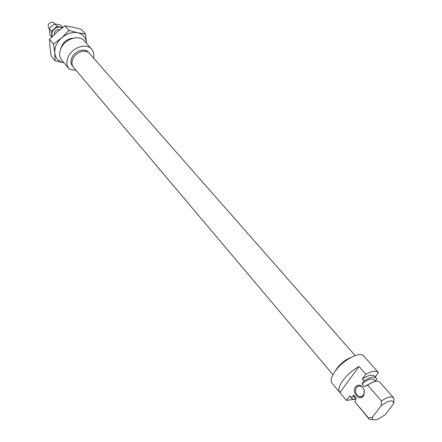 <?xml version="1.0" encoding="UTF-8"?>
<svg xmlns="http://www.w3.org/2000/svg" width="442" height="442" viewBox="0 0 442 442"><rect width="100%" height="100%" fill="white"/><g stroke="black" fill="none" stroke-linecap="round" stroke-linejoin="round"><path stroke-width="0.66" d="M355.556 386.855C359.186 383.849 362.108 385.021 364.324 390.38L363.926 394.982L363.346 395.96C359.34 401.739 351.252 392.176 355.556 386.855M363.318 395.286L363.821 394.435L364.169 390.435C363.551 388.109 362.296 386.623 360.407 385.988L358.274 386.048L356.545 387.374C354.716 391.479 355.694 394.573 359.49 396.662L361.595 396.596L363.318 395.286M375.512 381.319L374.142 379.755C371.882 378.065 367.821 379.391 361.959 383.728L364.037 380.927L362.335 378.96L365.805 374.263L359.003 366.484C352.622 370.059 347.246 374.733 342.882 380.507C339.042 385.988 337.986 389.943 339.721 392.363L332.041 383.186C330.279 380.728 331.285 376.766 335.064 371.297C342.738 360.147 360.147 350.915 363.672 355.943L378.446 372.612L375.208 376.949M365.805 374.263C372.015 371.037 376.214 370.462 378.391 372.545M371.667 364.959L378.33 372.479M381.418 400.966L367.595 385.026C373.545 381.231 377.573 380.236 379.689 382.043L393.502 397.728L394.021 398.866L393.651 403.651L384.999 414.883L378.247 419.038C374.147 420.596 372.175 419.988 372.341 417.226L381.037 405.828L381.418 400.966C387.413 397.076 391.441 395.993 393.502 397.728M373.131 419.519L370.009 419.563L368.954 418.878L368.495 417.944L372.341 417.226M368.954 418.878L354.998 401.938L368.495 417.944M367.595 385.026L364.517 386.689L361.959 383.728M359.003 366.484L339.915 392.573L346.473 400.413L349.854 395.839L351.523 397.811L353.561 395.06L354.042 397.071L355.755 399.098M354.998 401.938L356.081 398.032L353.561 395.06M375.286 381.054L376.694 379.17L376.131 377.998C374.004 376.175 369.971 377.148 364.037 380.927M376.131 377.998L374.429 376.065C372.291 374.23 368.258 375.197 362.335 378.96M351.523 397.811L352.009 398.778L355.589 399.673M349.854 395.839L352.009 398.778M353.036 399.491L346.473 400.413M393.651 403.651C393.341 399.369 389.137 400.093 381.037 405.828M360.352 396.789L361.197 396.391M372.904 382.137L364.517 386.689M88.803 52.764L88.317 52.211C84.748 47.653 74.808 50.841 71.93 57.548C70.493 60.858 70.654 63.648 72.411 65.913L72.886 66.477M93.56 58.073C94.284 54.521 93.643 51.554 91.638 49.172C86.538 42.697 72.339 47.261 68.239 56.847C66.206 61.56 66.433 65.526 68.919 68.748L69.322 69.195L76.123 70.411M91.638 49.172L84.234 40.824C79.124 34.338 65.024 38.797 61.007 48.327C59.013 53.007 59.261 56.963 61.753 60.189L68.919 68.748M73.46 38.111C66.67 38.857 62.405 42.531 60.664 49.134M63.759 62.736L55.051 60.703L54.742 52.941L53.559 44.029L61.72 37.758L69.013 30.465L77.759 32.736L85.494 33.979L86.439 42.83C85.925 37.459 83.035 34.095 77.759 32.736C72.256 31.78 66.913 33.454 61.72 37.758C56.791 42.344 54.46 47.404 54.742 52.941C55.454 58.305 58.46 61.571 63.759 62.736L63.908 62.758M55.051 60.703L51.139 55.979L49.952 47.211L49.598 39.338L56.847 32.095L64.957 25.851L72.803 27.15L81.4 29.41L85.494 33.979M53.559 44.029L49.598 39.338M69.013 30.465L64.957 25.851M59.687 29.724C56.653 29.205 54.858 30.537 54.3 33.719L54.427 34.316M61.902 28.023L60.14 27.205L58.488 27.122L56.333 27.708L54.355 28.99L52.83 30.78L51.979 32.835L51.863 34.476L52.443 36.288M51.725 37.029L49.802 34.763L49.244 28.675L51.847 26.078L54.758 23.835L60.769 25.139L62.747 27.404M62.466 27.608L56.963 26.382L51.432 31.238L51.979 36.763M51.432 31.238L49.244 28.675M56.963 26.382L53.963 22.918L52.084 22.1C48.648 22.951 47.46 24.78 48.526 27.603L49.349 28.564M332.942 374.683L73.405 67.19C71.637 64.908 71.477 62.101 72.924 58.769C75.831 52.012 85.842 48.797 89.433 53.383L355.125 355.572M335.356 370.893L336.892 368.435C340.915 363.202 345.627 359.523 351.02 357.401M363.821 394.435L363.926 394.982M366.727 385.076L367.744 384.932M359.49 396.662L362.357 396.209"/></g></svg>
